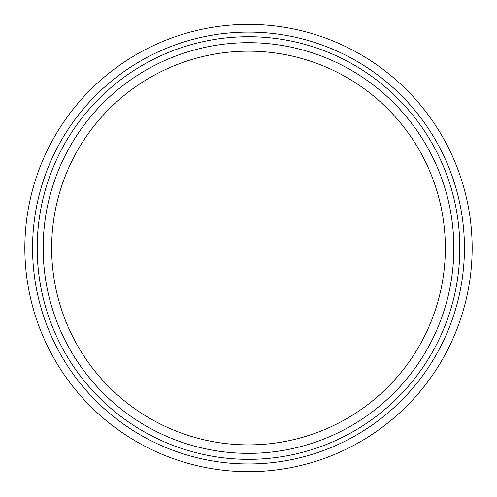 <?xml version="1.0" encoding="UTF-8"?>
<svg xmlns="http://www.w3.org/2000/svg" width="497" height="497" viewBox="0 0 497 497"><rect width="100%" height="100%" fill="white"/><g stroke="black" fill="none" stroke-linecap="round" stroke-linejoin="round"><path stroke-width="0.75" d="M248.5 444.877A196.855 196.855 0 0 1 51.645 248.022A196.855 196.855 0 0 1 248.5 51.166A196.855 196.855 0 0 1 445.355 248.022A196.855 196.855 0 0 1 248.5 444.877A196.855 196.855 0 0 1 51.645 248.022A196.855 196.855 0 0 1 248.5 51.166A196.855 196.855 0 0 1 445.355 248.022A196.855 196.855 0 0 1 248.5 444.877M464.44 248.022A215.94 215.94 0 0 1 140.533 435.03A215.94 215.94 0 0 1 140.533 61.013A215.94 215.94 0 0 1 464.44 248.022M472.15 248.022A223.65 223.65 0 0 1 136.675 441.709A223.65 223.65 0 0 1 136.675 54.335A223.65 223.65 0 0 1 472.15 248.022M248.5 453.357A205.336 205.336 0 0 1 43.164 248.022A205.336 205.336 0 0 1 248.5 42.686A205.336 205.336 0 0 1 453.836 248.022A205.336 205.336 0 0 1 248.5 453.357M459.812 248.022A211.312 211.312 0 0 1 248.5 459.334A211.312 211.312 0 0 1 37.188 248.022A211.312 211.312 0 0 1 248.5 36.71A211.312 211.312 0 0 1 459.812 248.022"/></g></svg>
